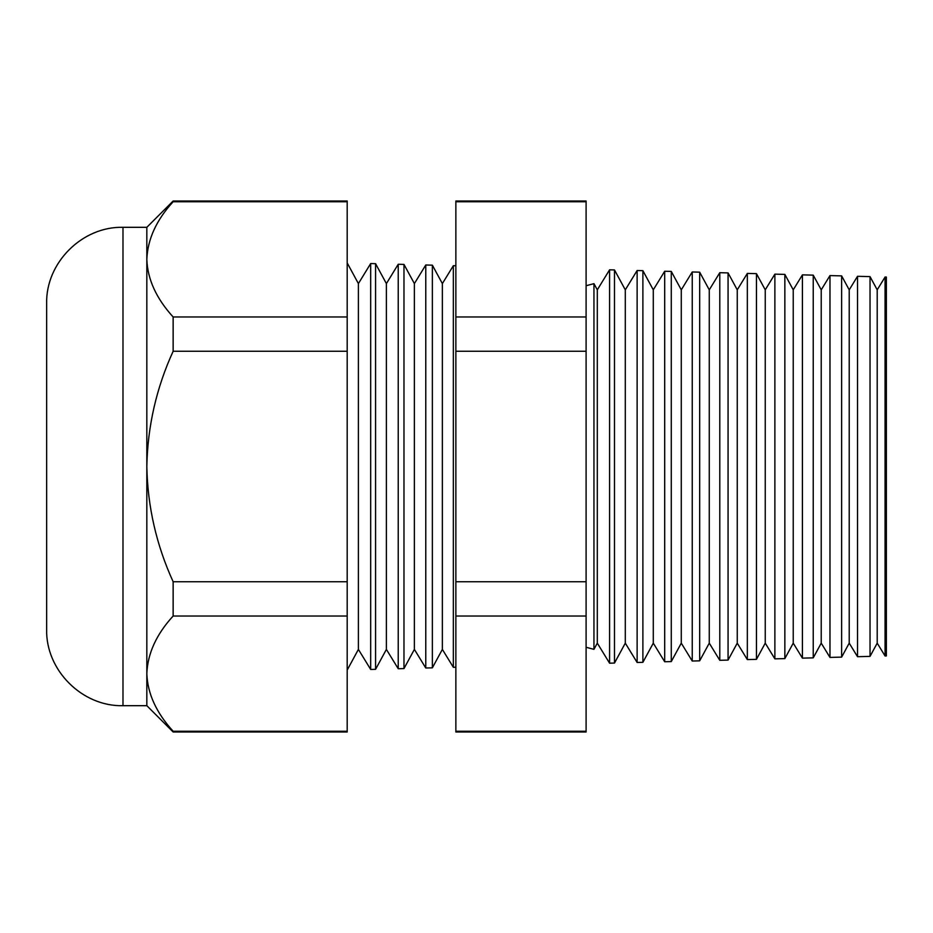 <?xml version="1.0" encoding="UTF-8"?>
<svg xmlns="http://www.w3.org/2000/svg" width="933" height="933" viewBox="0 0 933 933"><rect width="100%" height="100%" fill="white"/><g stroke="black" fill="none" stroke-linecap="round" stroke-linejoin="round"><path stroke-width="1.4" d="M614.485 269.94L614.485 663.06L625.297 643.152L625.297 289.848L614.485 269.94L609.587 269.812L597.307 289.848L597.307 643.152L593.948 649.345L593.948 283.655L586.099 285.72M122.981 705.686C82.197 706.736 45.6 670.151 46.65 629.355L46.65 303.645C45.6 262.849 82.197 226.264 122.981 227.314L122.981 705.686L146.831 705.686L173.141 731.997L173.141 731.262L347.193 731.262L347.193 731.997L173.141 731.997M453.333 265.718L442.37 283.597L442.37 649.403L453.333 667.282L453.333 265.718L455.864 265.777M432.364 265.17L432.364 667.83L425.775 668.005L425.775 264.995L432.364 265.17L442.37 283.597M425.775 264.995L414.38 283.597L414.38 649.403L403.977 668.576L398.228 668.728L398.228 264.272L386.39 283.597L386.39 649.403L398.228 668.728M414.38 283.597L403.977 264.424L403.977 668.576M358.4 283.597L358.4 649.403L370.681 669.451L370.681 263.549L358.4 283.597L347.193 262.931M386.39 283.597L375.579 263.677L375.579 669.323L370.681 669.451M885.067 277.019L886.35 277.054L886.35 655.946L885.067 655.981L885.067 277.019L877.207 289.848L877.207 643.152L870.034 656.377L857.52 656.704L857.52 276.296L849.217 289.848L849.217 643.152L841.636 657.112L829.973 657.427L829.973 275.573L821.227 289.848L821.227 643.152L813.238 657.858L802.427 658.138L802.427 274.862L793.237 289.848L793.237 643.152L784.851 658.605L774.88 658.861L774.88 274.139L765.247 289.848L765.247 643.152L756.453 659.351L747.333 659.584L747.333 273.416L737.257 289.848L737.257 643.152L728.067 660.086L719.786 660.307L719.786 272.693L709.267 289.848L709.267 643.152L699.668 660.832L692.239 661.03L692.239 271.969L681.277 289.848L681.277 643.152L671.27 661.579L664.693 661.754L664.693 271.246L653.287 289.848L653.287 643.152L642.884 662.325L637.134 662.477L637.134 270.523L625.297 289.848M877.207 289.848L870.034 276.623L870.034 656.377M849.217 289.848L841.636 275.888L841.636 657.112M821.227 289.848L813.238 275.142L813.238 657.858M793.237 289.848L784.851 274.395L784.851 658.605M765.247 289.848L756.453 273.649L756.453 659.351M737.257 289.848L728.067 272.914L728.067 660.086M709.267 289.848L699.668 272.168L699.668 660.832M681.277 289.848L671.27 271.421L671.27 661.579M653.287 289.848L642.884 270.675L642.884 662.325M609.587 269.812L609.587 663.188L614.485 663.06M122.981 227.314L146.831 227.314L146.831 466.5C147.601 506.596 156.371 545.012 173.141 581.737L173.141 616.025C156.406 634.277 147.636 653.485 146.831 673.638C147.542 693.581 156.312 712.789 173.141 731.262M586.099 201.003L586.099 731.997L455.864 731.997L455.864 201.003L586.099 201.003M146.831 227.314L173.141 201.003L347.193 201.003L347.193 616.025L173.141 616.025M347.193 616.025L347.193 731.262M347.193 581.737L173.141 581.737M347.193 351.263L173.141 351.263C156.382 387.918 147.612 426.334 146.831 466.5L146.831 705.686M347.193 316.975L173.141 316.975L173.141 351.263M347.193 201.738L173.141 201.738C156.406 219.99 147.636 239.198 146.831 259.362C147.542 279.294 156.312 298.502 173.141 316.975M173.141 201.003L173.141 201.738M586.099 201.738L455.864 201.738M586.099 316.975L455.864 316.975M586.099 351.263L455.864 351.263M586.099 581.737L455.864 581.737M586.099 616.025L455.864 616.025M586.099 731.262L455.864 731.262M593.948 649.345L586.099 647.28M375.579 263.677L370.681 263.549M403.977 264.424L398.228 264.272M642.884 270.675L637.134 270.523M671.27 271.421L664.693 271.246M699.668 272.168L692.239 271.969M728.067 272.914L719.786 272.693M756.453 273.649L747.333 273.416M784.851 274.395L774.88 274.139M813.238 275.142L802.427 274.862M841.636 275.888L829.973 275.573M870.034 276.623L857.52 276.296M597.307 289.848L593.948 283.655M597.307 643.152L609.587 663.188M625.297 643.152L637.134 662.477M653.287 643.152L664.693 661.754M681.277 643.152L692.239 661.03M709.267 643.152L719.786 660.307M737.257 643.152L747.333 659.584M765.247 643.152L774.88 658.861M793.237 643.152L802.427 658.138M821.227 643.152L829.973 657.427M849.217 643.152L857.52 656.704M877.207 643.152L885.067 655.981M386.39 649.403L375.579 669.323M358.4 649.403L347.193 670.069M414.38 649.403L425.775 668.005M442.37 649.403L432.364 667.83M455.864 667.223L453.333 667.282"/></g></svg>
